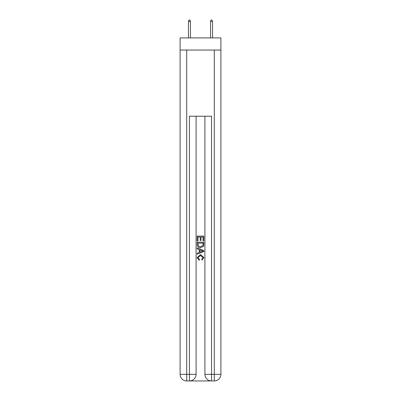 <?xml version="1.0" encoding="UTF-8"?>
<svg xmlns="http://www.w3.org/2000/svg" width="401" height="401" viewBox="0 0 401 401"><rect width="100%" height="100%" fill="white"/><g stroke="black" fill="none" stroke-linecap="round" stroke-linejoin="round"><path stroke-width="0.6" d="M220.906 50.05L220.906 37.92L180.094 37.92L180.094 50.05L220.906 50.05L220.906 374.333L214.289 374.333L214.289 50.05M189.969 380.95L211.031 380.95M211.527 380.95L211.527 374.333L204.911 374.333A6.616 6.616 0 0 0 211.527 380.95L214.289 380.95L214.289 374.333L211.527 374.333L211.527 116.23L189.472 116.23L189.472 374.333L180.094 374.333L180.094 50.05M196.089 116.23L196.089 374.333A6.616 6.616 0 0 1 189.472 380.95L186.711 380.95A6.616 6.616 0 0 1 180.094 374.333M204.911 374.333L204.911 116.23M214.289 380.95A6.616 6.616 0 0 0 220.906 374.333M197.192 240.911L197.192 236.074L203.808 236.074L203.808 240.74L203.046 240.74L203.046 237.011L201.011 237.011L201.011 240.49L200.244 240.49L200.244 237.011L197.954 237.011L197.954 240.911L197.192 240.911M197.192 244.555L197.192 242.184L203.808 242.184L203.713 245.618L203.242 246.58L200.535 247.612C198.42 247.623 197.302 246.605 197.192 244.555M197.954 243.116L198.425 246.044L200.55 246.68L202.911 245.552L203.046 243.116L197.954 243.116M197.192 248.886L197.192 247.898L203.808 250.525L203.808 251.577L197.192 254.204L197.192 253.216L199.227 252.46L199.227 249.643L197.192 248.886M201.823 250.6L199.989 249.923L199.989 252.179L203.046 251.051L201.823 250.6M197.868 257.552L199.528 259.407L199.307 260.339L197.107 257.637L200.55 254.57L203.893 257.622L201.969 260.174L201.768 259.236L203.132 257.577L200.555 255.507L197.868 257.552M190.465 37.92L190.465 21.484L188.475 21.484L188.475 37.92M188.475 21.484L188.916 20.05L190.024 20.05L190.465 21.484M210.535 21.484L210.976 20.05L212.084 20.05L212.525 21.484L210.535 21.484L210.535 37.92M212.525 21.484L212.525 37.92M186.711 50.05L186.711 380.95M196.089 374.333L189.472 374.333L189.472 380.95"/></g></svg>
